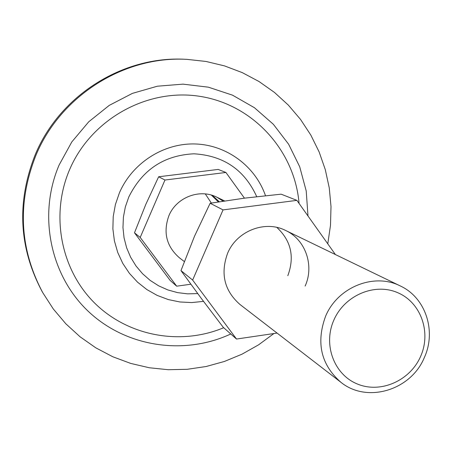 <?xml version="1.0" encoding="UTF-8"?>
<svg xmlns="http://www.w3.org/2000/svg" width="452" height="452" viewBox="0 0 452 452"><rect width="100%" height="100%" fill="white"/><g stroke="black" fill="none" stroke-linecap="round" stroke-linejoin="round"><path stroke-width="0.68" d="M424.343 357.532C436.592 331.073 425.62 297.614 400.353 285.975C374.194 272.466 337.616 287.065 325.576 316.276C315.92 342.757 321.005 364.747 340.836 382.239C366.996 403.63 410.992 390.274 424.343 357.532M420.614 356.402C431.451 332.282 420.919 302.461 397.698 292.681C374.64 282.54 344.475 295.371 333.836 320.157C322.847 344.803 334.186 374.827 357.549 384.076C380.759 393.686 410.117 380.663 420.614 356.402M244.447 198.162L225.921 172.472L218.18 169.427L158.646 176.772L145.827 204.332L134.487 232.803L170.15 280.421L176.681 286.189L190.84 284.223M327.779 243.826L330.502 225.277L331.005 206.547L329.259 187.896L325.282 169.59L319.118 151.906L310.835 135.097L300.535 119.424L288.359 105.124L274.466 92.428L259.047 81.541L242.328 72.648L224.554 65.907L205.982 61.449L186.908 59.359C124.39 55.703 60.721 95.519 35.985 155.177C17.148 202.739 19.391 248.543 42.72 292.597L53.296 308.97L65.822 323.779L80.077 336.796L95.824 347.842L112.797 356.758L130.713 363.419L149.29 367.753L168.24 369.713L187.269 369.295L206.095 366.521L224.435 361.453L242.018 354.176L258.6 344.819L273.935 333.525M186.908 59.359L185.393 59.291C123.193 55.652 59.867 95.253 35.267 154.584C16.532 201.886 18.769 247.447 41.979 291.269L42.72 292.597M219.31 201.761L212.287 195.366M223.169 201.163L216.819 197.174C199.722 188.382 176.359 197.321 168.901 215.689C162.935 232.356 166.421 246.38 179.365 257.753L184.309 261.561M225.921 172.472L164.969 180.02L140.199 237.447L176.681 286.189M164.969 180.02L158.646 176.772M140.199 237.447L134.487 232.803M211.367 195.089L218.367 201.914M205.293 193.925L211.355 203.055M276.839 227.412C291.122 240.758 294.783 256.855 287.817 275.703M340.836 382.239L239.961 304.467C224.367 290.749 220.243 273.709 227.576 253.357C236.735 230.921 265.109 219.892 285.692 230.497C305.558 239.65 314.502 265.652 305.123 286.076M277.059 333.067L236.515 339.045L192.631 280.076L223.045 209.897L296.885 200.366L335.395 254.544M192.631 280.076L180.981 270.601L201.163 298.218L223.243 327.321L236.515 339.045M296.885 200.366L281.133 194.174L244.577 198.145L210.135 203.259L194.49 236.272L180.981 270.601M223.045 209.897L210.135 203.259M256.73 196.677C244.538 169.856 223.616 155.567 193.953 153.804C164.059 155.268 142.335 169.681 128.775 197.038L125.351 206.909L123.402 217.152L122.967 227.537L124.051 237.825L126.628 247.798L130.634 257.233L135.979 265.934L142.533 273.703L150.149 280.381L158.658 285.833L167.878 289.941L177.602 292.63L187.62 293.851L197.722 293.585M265.493 195.716C255.301 166.217 226.65 144.838 195.004 143.968C163.387 143.069 132.182 163.121 119.396 192.902L115.401 204.53L113.215 216.593L112.881 228.808L114.407 240.871L117.74 252.504L122.797 263.431L129.453 273.398L137.538 282.172L146.855 289.562L157.183 295.405L168.274 299.569L179.873 301.97L191.71 302.574L203.519 301.371M299.066 203.434C294.772 151.036 253.566 105.039 200.716 96.474C147.957 87.643 91.185 118.848 69.591 169.664C50.217 214.824 60.8 269.364 94.361 302.783C127.939 336.248 180.489 345.808 223.7 327.723M307.993 215.994L306.213 190.953L299.693 166.737L288.625 144.233L273.37 124.3L254.442 107.723L232.526 95.169L208.417 87.185L183.032 84.14L157.358 86.208L132.425 93.372L109.231 105.384L88.745 121.786L71.806 141.934L59.116 165.014C37.742 214.841 50.183 275.082 87.965 311.032C125.746 347.068 184.088 355.747 230.78 333.977M216.819 197.174L224.61 200.942M285.692 230.497L400.353 285.975"/></g></svg>
